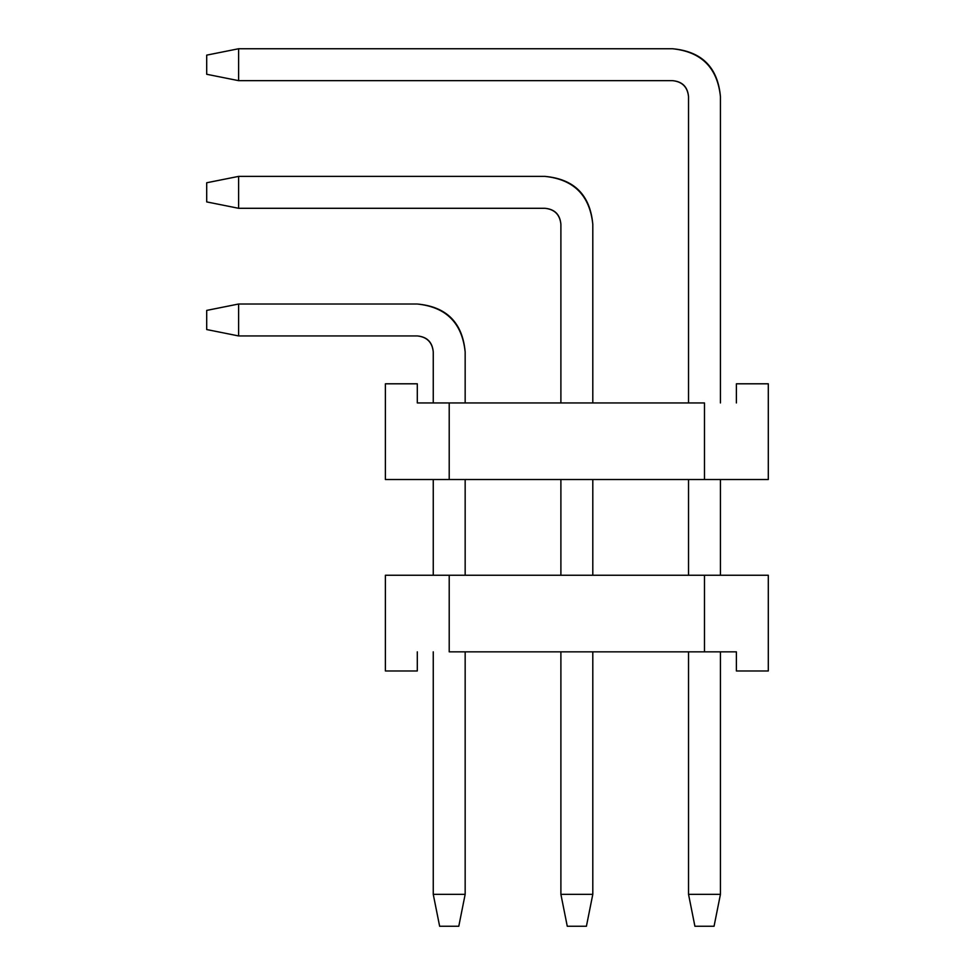 <?xml version="1.0" encoding="UTF-8"?>
<svg xmlns="http://www.w3.org/2000/svg" width="975" height="975" viewBox="0 0 975 975"><rect width="100%" height="100%" fill="white"/><g stroke="black" fill="none" stroke-linecap="round" stroke-linejoin="round"><path stroke-width="1.46" d="M385.393 575.25L768.3 575.25L768.3 670.983L768.3 575.25L385.393 575.25L385.393 670.983L385.393 575.25M449.207 651.836L449.207 575.25L449.207 651.836L704.486 651.836L704.486 575.25L704.486 651.836L736.393 651.836L736.393 670.983L768.3 670.983L736.393 670.983L736.393 651.836L449.207 651.836M385.393 670.983L417.3 670.983L417.3 651.836L417.3 670.983L385.393 670.983M714.053 926.25L694.907 926.25L688.533 894.343L720.44 894.343L714.053 926.25L720.44 894.343L720.44 651.836L720.44 894.343L688.533 894.343L694.907 926.25L714.053 926.25M720.44 96.61L720.44 402.943L720.44 96.61C717.393 67.75 701.439 51.797 672.567 48.75L238.607 48.75L238.607 80.657L672.567 80.657C682.195 81.668 687.509 86.994 688.533 96.61L688.533 402.943L688.533 96.61C687.643 86.86 682.329 81.534 672.567 80.657L238.607 80.657L206.7 74.283L206.7 55.136L238.607 48.75L672.567 48.75C701.842 51.395 717.795 67.348 720.44 96.61M720.44 479.517L720.44 575.25L720.44 479.517M688.533 479.517L688.533 575.25L688.533 479.517M688.533 651.836L688.533 894.343L688.533 651.836M238.607 48.75L206.7 55.136L206.7 74.283L238.607 80.657L238.607 48.75M586.414 926.25L567.267 926.25L560.893 894.343L592.8 894.343L586.414 926.25L592.8 894.343L592.8 651.836L592.8 894.343L560.893 894.343L567.267 926.25L586.414 926.25M592.8 224.25L592.8 402.943L592.8 224.25C589.753 195.39 573.8 179.437 544.94 176.39L238.607 176.39L238.607 208.297L544.94 208.297C554.556 209.308 559.882 214.634 560.893 224.25L560.893 402.943L560.893 224.25C560.016 214.5 554.69 209.174 544.94 208.297L238.607 208.297L206.7 201.91L206.7 182.764L238.607 176.39L544.94 176.39C574.202 179.022 590.155 194.988 592.8 224.25M592.8 479.517L592.8 575.25L592.8 479.517M560.893 479.517L560.893 575.25L560.893 479.517M560.893 651.836L560.893 894.343L560.893 651.836M238.607 176.39L206.7 182.764L206.7 201.91L238.607 208.297L238.607 176.39M458.786 926.25L439.64 926.25L433.253 894.343L465.16 894.343L458.786 926.25L465.16 894.343L465.16 651.836L465.16 894.343L433.253 894.343L439.64 926.25L458.786 926.25M465.16 351.89L465.16 402.943L465.16 351.89C462.113 323.018 446.16 307.064 417.3 304.017L238.607 304.017L238.607 335.936L417.3 335.936C426.916 336.948 432.242 342.262 433.253 351.89L433.253 402.943L433.253 351.89C432.376 342.128 427.05 336.814 417.3 335.936L238.607 335.936L206.7 329.55L206.7 310.403L238.607 304.017L417.3 304.017C446.562 306.662 462.528 322.615 465.16 351.89M465.16 479.517L465.16 575.25L465.16 479.517M433.253 479.517L433.253 575.25L433.253 479.517M433.253 651.836L433.253 894.343L433.253 651.836M238.607 304.017L206.7 310.403L206.7 329.55L238.607 335.936L238.607 304.017M768.3 479.517L385.393 479.517L385.393 383.797L385.393 479.517L768.3 479.517L768.3 383.797L768.3 479.517M704.486 402.943L704.486 479.517L704.486 402.943L449.207 402.943L449.207 479.517L449.207 402.943L417.3 402.943L417.3 383.797L385.393 383.797L417.3 383.797L417.3 402.943L704.486 402.943M768.3 383.797L736.393 383.797L736.393 402.943L736.393 383.797L768.3 383.797"/></g></svg>
